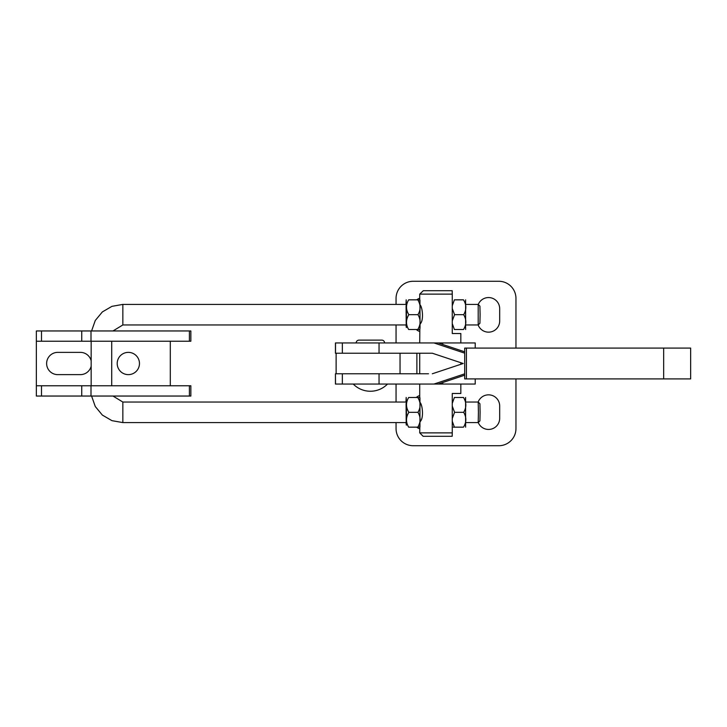 <?xml version="1.0" encoding="UTF-8"?>
<svg xmlns="http://www.w3.org/2000/svg" width="727" height="727" viewBox="0 0 727 727"><rect width="100%" height="100%" fill="white"/><g stroke="black" fill="none" stroke-linecap="round" stroke-linejoin="round"><path stroke-width="1.09" d="M475.222 348.088L475.222 342.944L438.145 342.944L464.698 351.823M475.222 378.912L475.222 384.056L433.983 384.056L464.698 373.842M384.601 342.944A2.826 2.826 0 0 0 381.775 340.118L358.993 340.118A2.826 2.826 0 0 0 356.166 342.944M663.669 348.088L464.698 348.088L464.707 378.912L690.65 378.912L690.65 348.088L663.669 348.088L663.669 378.912M428.53 373.778L379.049 373.778L379.049 384.056L335.438 384.056L335.438 373.778L335.52 384.056M464.698 353.158L433.983 342.944L335.438 342.944L335.438 353.222L432.311 353.222L463.217 363.5L432.311 373.778M342.353 342.944L342.353 353.222M379.049 342.944L379.049 353.222M379.049 373.778L342.353 373.778L342.353 384.056M342.353 373.778L335.52 373.778M433.983 342.944L438.145 342.944M464.698 375.177L438.145 384.056M432.311 353.222L428.53 353.222M433.983 384.056L379.049 384.056M336.119 373.778L336.119 353.222M478.139 402.04A11.132 11.132 0 0 1 499.685 405.984L499.685 418.316A11.132 11.132 0 0 1 478.257 422.541M515.961 378.912L515.961 428.594A17.13 17.13 0 0 1 498.831 445.724L413.181 445.724A17.13 17.13 0 0 1 396.051 428.594L396.051 422.596M396.051 402.04L396.051 384.056M416.262 397.487A11.132 11.132 0 0 1 419.715 395.497M419.715 428.803A11.132 11.132 0 0 1 416.689 427.158M478.139 324.96A11.132 11.132 0 0 0 499.685 321.016L499.685 308.684A11.132 11.132 0 0 0 478.257 304.459M515.961 348.088L515.961 298.406A17.13 17.13 0 0 0 498.831 281.276L413.181 281.276A17.13 17.13 0 0 0 396.051 298.406L396.051 304.404M396.051 324.96L396.051 342.944M416.262 329.513A11.132 11.132 0 0 0 419.715 331.503M419.715 298.197A11.132 11.132 0 0 0 416.689 299.842M112.976 330.958L122.845 324.96L406.193 324.96L406.084 305.776M419.952 304.749C422.305 306.458 423.977 319.716 420.479 323.579L419.952 324.615M419.952 402.385C422.305 404.094 423.977 417.353 420.479 421.224L419.952 422.251M406.084 403.421L406.193 422.596L406.084 403.421M405.975 304.404L406.184 299.851L406.484 310.693L406.348 327.523L405.975 324.96M417.771 329.513L408.665 329.513C405.73 324.615 405.793 319.671 408.847 314.682C405.793 309.729 405.739 304.786 408.665 299.842L417.771 299.842C420.824 304.786 420.878 309.729 417.952 314.682C420.878 319.58 420.824 324.524 417.771 329.513L419.824 329.513L420.042 327.523L419.952 300.087L417.771 299.842M405.975 402.04L406.184 397.487L406.484 408.329L406.348 425.168L405.975 422.596M417.771 427.158L408.665 427.158C405.73 422.251 405.793 417.307 408.847 412.318C405.793 407.374 405.739 402.431 408.665 397.487L417.771 397.487C420.824 402.431 420.878 407.374 417.952 412.318C420.878 417.216 420.824 422.169 417.771 427.158L419.952 426.913L419.952 397.724L417.771 397.487M465.58 397.487L465.616 427.158M452.267 403.412L454.393 397.487L463.499 397.487C466.552 402.431 466.607 407.374 463.672 412.318C466.607 417.216 466.552 422.169 463.499 427.158L454.393 427.158L452.267 421.224M454.393 427.158L453.312 427.158M423.314 290.7L419.715 294.126L452.267 294.126L452.176 290.7L423.323 290.7M419.724 432.874L452.267 432.874L452.176 436.3L423.141 436.3L419.715 432.874L419.824 427.158M419.715 342.944L419.824 329.513M465.616 299.842L465.616 329.513M452.267 305.776L454.393 299.842L463.499 299.842C466.552 304.749 466.607 309.693 463.672 314.682C466.607 319.626 466.552 324.569 463.499 329.513L454.393 329.513L452.267 323.588M463.672 314.682L454.566 314.682L452.267 308.484M452.267 320.88L454.566 314.682M452.267 294.126L452.267 333.52L460.827 333.52L460.827 342.944M460.827 384.056L460.827 393.48L452.267 393.48L452.267 432.874M463.672 412.318L454.566 412.318L452.267 406.12M452.267 418.516L454.566 412.318M417.952 412.318L408.847 412.318M417.952 314.682L408.847 314.682M117.201 363.5A11.132 11.132 0 0 0 128.334 374.632A11.132 11.132 0 0 0 139.466 363.5A11.132 11.132 0 0 0 128.334 352.368A11.132 11.132 0 0 0 117.201 363.5M101.207 396.042L36.35 396.042L36.35 385.764L190.856 385.764L190.856 396.042L101.207 396.042M91.166 360.756A11.132 11.132 0 0 0 80.37 352.368L57.76 352.368A11.132 11.132 0 0 0 46.628 363.5A11.132 11.132 0 0 0 57.76 374.632L80.37 374.632A11.132 11.132 0 0 0 91.166 366.244M36.35 341.236L36.35 330.958L190.856 330.958L190.856 341.236L36.35 341.236L36.35 385.764M170.3 341.236L170.3 385.764M478.202 304.404L479.92 306.122L480.093 314.682L479.92 323.242L478.202 324.96L478.202 304.404L465.843 304.404M406.193 422.596L122.845 422.596L122.845 402.04L406.193 402.04M465.843 402.04L478.202 402.04L478.411 412.318L478.202 422.596L465.843 422.596M478.202 402.04L479.92 403.758L480.093 412.318L479.92 420.878L478.202 422.596M466.416 348.088L466.416 378.912M442.725 382.529L442.725 384.056M335.52 342.944L335.52 353.222M442.725 342.944L442.725 344.471M400.041 353.222L400.041 373.778M416.88 353.222L416.88 373.778M91.002 396.042L91.002 385.764M41.494 396.042L41.494 385.764M189.402 396.042L189.402 385.764M91.002 330.958L91.002 341.236M189.402 330.958L189.402 341.236M41.494 330.958L41.494 341.236M122.845 324.96L122.845 304.404L406.193 304.404M353.249 384.056A23.991 23.991 0 0 0 387.509 384.056M381.775 340.118L358.993 340.118M464.698 348.088L464.698 378.912M419.715 294.126L419.715 299.842M419.715 353.222L419.715 373.778M419.715 384.056L419.715 397.487M460.827 362.7L460.827 364.3M81.742 396.042L81.742 385.764M81.742 330.958L81.742 341.236M122.845 422.596L111.922 420.651L102.343 415.062L95.273 406.511L91.584 396.042M91.584 330.958L95.273 320.489L102.343 311.938L111.922 306.349L122.845 304.404M111.722 385.764L111.722 341.236M465.843 324.96L478.202 324.96M91.166 385.764L91.166 341.236M122.845 402.04L112.976 396.042"/></g></svg>
